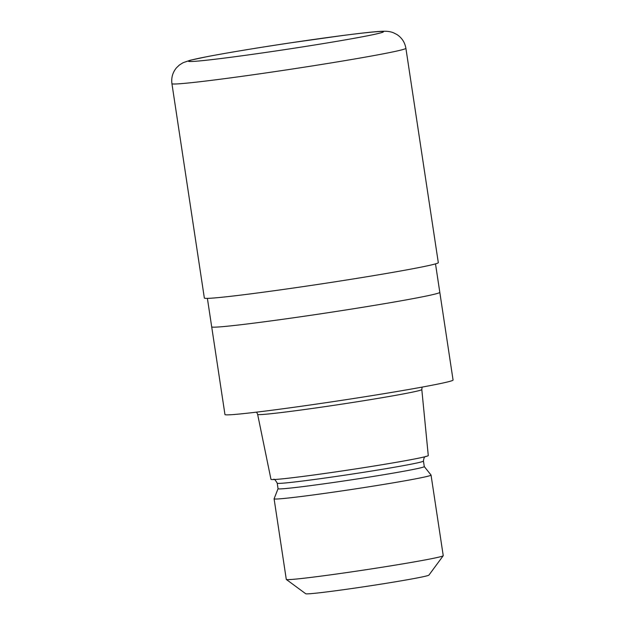 <?xml version="1.0" encoding="UTF-8"?>
<svg xmlns="http://www.w3.org/2000/svg" width="625" height="625" viewBox="0 0 625 625"><rect width="100%" height="100%" fill="white"/><g stroke="black" fill="none" stroke-linecap="round" stroke-linejoin="round"><path stroke-width="0.94" d="M207.391 298.383L211.695 326.844A115.352 3.422 -8.6 0 0 321.086 313.758A115.352 3.422 -8.6 0 0 439.812 292.344A115.352 3.422 -8.6 0 0 439.805 292.328L453.07 380.039A115.352 3.422 -8.6 0 1 334.352 401.453A115.352 3.422 -8.6 0 1 224.953 414.539L211.695 326.844A115.352 3.422 -8.6 0 0 211.695 326.844A115.352 3.422 -8.6 0 0 321.086 313.758A115.352 3.422 -8.6 0 0 439.812 292.344L435.508 263.883M256.641 412.133L257.641 414.383A83.016 2.461 -8.6 0 0 336.367 404.961A83.016 2.461 -8.6 0 0 421.805 389.555L422.094 387.109M257.641 414.383L270.977 479.344A79.547 2.359 -8.6 0 0 346.414 470.32A79.547 2.359 -8.6 0 0 428.273 455.555L421.805 389.555M273.57 479.367C274.227 478.766 275.438 480.039 277.219 483.188L278.055 488.711A73.945 2.195 -8.6 0 0 348.18 480.32A73.945 2.195 -8.6 0 0 424.281 466.594L423.445 461.07C424.062 455.664 425.695 456.945 425.805 456.344M278.055 488.695L274.102 498.766A79.367 2.352 -8.6 0 0 274.094 498.805A79.367 2.352 -8.6 0 0 349.367 489.805A79.367 2.352 -8.6 0 0 431.047 475.07A79.367 2.352 -8.6 0 0 431.031 475.031L424.281 466.578M274.094 498.805L286.289 579.398A79.367 2.352 -8.6 0 0 286.328 579.469A79.367 2.352 -8.6 0 0 361.555 570.398A79.367 2.352 -8.6 0 0 443.211 555.742A79.367 2.352 -8.6 0 0 443.234 555.664L431.047 475.07M286.328 579.469L305.727 593.75A62.32 1.852 -8.6 0 0 364.789 586.633A62.32 1.852 -8.6 0 0 428.914 575.117L443.211 555.742M171.93 83.68L204.352 298.047A118.312 3.508 -8.6 0 0 316.547 284.625A118.312 3.508 -8.6 0 0 438.312 262.664L405.891 48.289C404.859 42.352 401.852 37.75 396.867 34.484L393.328 32.711C390.984 31.805 388.328 31.32 385.352 31.25C378.672 31.156 366.547 32.477 342.406 35.539L289.969 42.922A98.594 2.922 -8.6 0 0 188.555 61.094A98.594 2.922 -8.6 0 0 281.977 50.055A98.594 2.922 -8.6 0 0 383.367 31.898A98.594 2.922 -8.6 0 0 289.945 42.938C255.984 48.047 228.344 52.617 207.063 56.656L190.32 60.219L183.094 62.703L179.406 65.008L176.531 67.742C172.688 72.344 171.156 77.656 171.93 83.68A118.312 3.508 -8.6 0 0 284.125 70.25A118.312 3.508 -8.6 0 0 405.891 48.289M277.219 483.188A73.945 2.195 -8.6 0 0 347.344 474.797A73.945 2.195 -8.6 0 0 423.445 461.07"/></g></svg>
